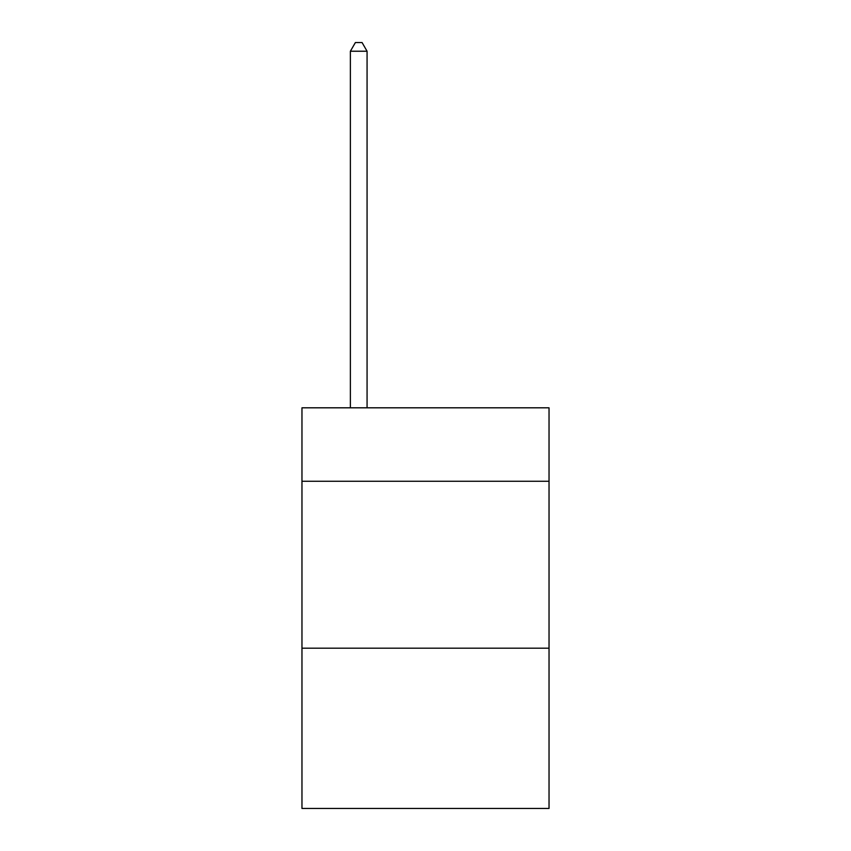 <?xml version="1.0" encoding="UTF-8"?>
<svg xmlns="http://www.w3.org/2000/svg" width="851" height="851" viewBox="0 0 851 851"><rect width="100%" height="100%" fill="white"/><g stroke="black" fill="none" stroke-linecap="round" stroke-linejoin="round"><path stroke-width="1.28" d="M549.033 481.251L549.033 407.81L301.967 407.81L301.967 481.251L549.033 481.251L549.033 808.45L301.967 808.45L301.967 481.251M549.033 648.196L301.967 648.196M367.068 407.81L367.068 51.23L350.378 51.23L350.378 407.81M350.378 51.23L355.388 42.55L362.069 42.55L367.068 51.23"/></g></svg>

